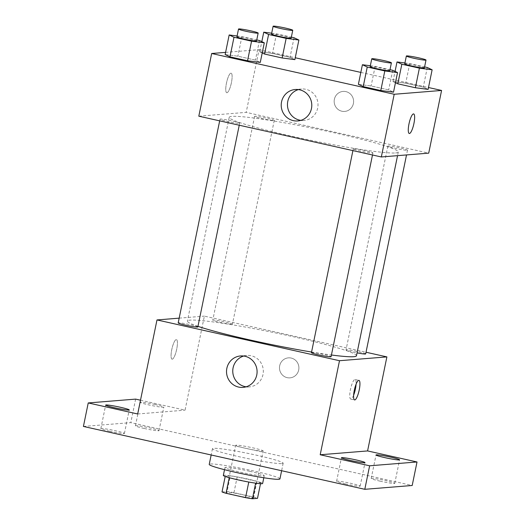 <?xml version="1.0" encoding="UTF-8"?>
<svg xmlns="http://www.w3.org/2000/svg" width="525" height="525" viewBox="0 0 525 525"><rect width="100%" height="100%" fill="white"/><g stroke="black" fill="none" stroke-linecap="round" stroke-linejoin="round"><path stroke-width="0.39" stroke-dasharray="2.62 1.97" d="M262.723 451.1A14.037 0.998 11.6 0 0 263.163 450.949A14.037 0.998 11.6 0 0 249.611 447.156A14.037 0.998 11.6 0 0 235.666 445.305A14.037 0.998 11.6 0 0 247.57 448.757A14.037 0.998 11.6 0 0 262.723 451.1M253.07 498.12A14.037 0.998 11.6 0 0 253.509 497.969A14.037 0.998 11.6 0 0 239.964 494.169A14.037 0.998 11.6 0 0 226.012 492.325A14.037 0.998 11.6 0 0 237.923 495.777A14.037 0.998 11.6 0 0 253.07 498.12M222.016 491.951L227.082 491.544A19.058 1.352 11.6 0 1 233.953 492.653L253.463 497.011A19.058 1.352 11.6 0 1 257.506 498.343M233.953 492.653L237.175 476.976L256.686 481.333L253.463 497.011M260.512 483.709L260.722 482.665L255.636 483.171M260.722 482.665A19.058 1.352 11.6 0 0 256.686 481.333M237.175 476.976A19.058 1.352 11.6 0 0 230.304 475.873L227.082 491.544M255.655 483.079A19.058 1.352 11.6 0 1 248.784 481.97L229.274 477.612A19.058 1.352 11.6 0 1 225.238 476.28L230.304 475.873M223.342 475.44A20.048 1.424 -168.4 0 1 247.918 479.076A20.048 1.424 -168.4 0 1 262.618 483.505M249.526 471.24A20.048 1.424 11.6 0 0 224.949 467.604A20.048 1.424 11.6 0 0 241.959 472.539A20.048 1.424 11.6 0 0 263.603 475.886A20.048 1.424 11.6 0 0 264.226 475.67A20.048 1.424 11.6 0 0 249.526 471.24M279.943 478.898A36.094 2.559 11.6 0 0 245.103 469.127A36.094 2.559 11.6 0 0 209.232 464.382M282.03 463.608A36.094 2.559 11.6 0 0 283.159 463.221A36.094 2.559 11.6 0 0 248.318 453.456A36.094 2.559 11.6 0 0 212.454 448.711A36.094 2.559 11.6 0 0 243.068 457.59A36.094 2.559 11.6 0 0 282.03 463.608M109.666 431.268A12.029 0.853 11.6 0 0 124.412 433.447A12.029 0.853 11.6 0 0 112.803 430.192A12.029 0.853 11.6 0 0 100.846 428.61A12.029 0.853 11.6 0 0 109.666 431.268M345.424 483.932A12.029 0.853 11.6 0 0 360.17 486.111A12.029 0.853 11.6 0 0 348.561 482.856A12.029 0.853 11.6 0 0 336.604 481.274A12.029 0.853 11.6 0 0 345.424 483.932M380.021 481.143A12.029 0.853 11.6 0 0 394.767 483.322A12.029 0.853 11.6 0 0 383.152 480.067A12.029 0.853 11.6 0 0 371.195 478.485A12.029 0.853 11.6 0 0 380.021 481.143M144.263 428.479A12.029 0.853 11.6 0 0 159.009 430.658A12.029 0.853 11.6 0 0 147.394 427.402A12.029 0.853 11.6 0 0 135.437 425.814A12.029 0.853 11.6 0 0 144.263 428.479M83.416 426.444L130.804 422.625L412.197 485.487M135.634 399.112L130.804 422.625M140.503 400.201L185.062 410.156L204.369 316.116L366.017 352.229M298.699 369.974A10.027 9.713 -94.6 0 0 288.389 357.86A10.027 9.713 -94.6 0 0 279.51 368.635A10.027 9.713 -94.6 0 0 298.699 369.974A10.027 9.713 -94.6 0 0 288.389 357.86A10.027 9.713 -94.6 0 0 279.51 368.635A10.027 9.713 -94.6 0 0 298.699 369.974M155.013 404.486A12.029 0.853 -168.4 0 1 163.833 407.144A12.029 0.853 -168.4 0 1 149.087 404.965A12.029 0.853 -168.4 0 1 140.267 402.308A12.029 0.853 -168.4 0 1 155.013 404.486M137.675 413.976L185.062 410.156M356.468 355.766A86.297 6.123 11.6 0 0 273.164 332.417A86.297 6.123 11.6 0 0 187.399 321.064A86.297 6.123 11.6 0 0 197.964 326.34M311.568 352.032A86.297 6.123 11.6 0 0 331.426 355.005M179.176 318.15L204.369 316.116M197.84 326.944A10.027 0.709 11.6 0 0 188.16 324.233A10.027 0.709 11.6 0 0 178.198 322.914M365.676 353.922A10.027 0.709 11.6 0 0 355.996 351.205A10.027 0.709 11.6 0 0 346.034 349.886A10.027 0.709 11.6 0 0 357.066 352.872M232.116 324.26A10.027 0.709 11.6 0 0 232.431 324.155A10.027 0.709 11.6 0 0 222.757 321.444A10.027 0.709 11.6 0 0 212.789 320.125A10.027 0.709 11.6 0 0 221.294 322.593A10.027 0.709 11.6 0 0 232.116 324.26M311.437 352.675A10.027 0.709 -168.4 0 1 311.752 352.57A10.027 0.709 -168.4 0 1 322.573 354.244A10.027 0.709 -168.4 0 1 331.078 356.711M172.226 359.172A10.027 2.369 102.6 0 0 176.63 349.532A10.027 2.369 102.6 0 0 176.426 339.59A10.027 2.369 102.6 0 0 171.924 348.856A10.027 2.369 102.6 0 0 172.056 359.159A10.027 2.369 102.6 0 0 172.226 359.172A10.027 2.369 102.6 0 0 176.636 349.538A10.027 2.369 102.6 0 0 176.433 339.59A10.027 2.369 102.6 0 0 171.931 348.863A10.027 2.369 102.6 0 0 172.062 359.159A10.027 2.369 102.6 0 0 172.233 359.172M353.62 395.207A10.027 2.369 -77.4 0 1 350.739 399.079A10.027 2.369 -77.4 0 1 350.536 389.137A10.027 2.369 -77.4 0 1 354.939 379.496A10.027 2.369 -77.4 0 1 355.117 379.509A10.027 2.369 -77.4 0 1 356.068 384.234M243.685 356.035A15.77 15.284 85.4 0 1 246.776 355.451A15.77 15.284 85.4 0 1 262.999 374.509A15.77 15.284 85.4 0 1 249.309 386.892A15.77 15.284 85.4 0 1 246.166 386.807M395.587 152.946A86.297 6.123 11.6 0 0 398.291 152.014A86.297 6.123 11.6 0 0 314.993 128.664A86.297 6.123 11.6 0 0 229.222 117.311A86.297 6.123 11.6 0 0 302.439 138.548A86.297 6.123 11.6 0 0 395.587 152.946M353.574 148.818A10.027 0.709 -168.4 0 1 364.396 150.491A10.027 0.709 -168.4 0 1 372.901 152.959A10.027 0.709 -168.4 0 1 362.939 151.64A10.027 0.709 -168.4 0 1 353.259 148.923A10.027 0.709 -168.4 0 1 353.574 148.818M273.945 120.507A10.027 0.709 11.6 0 0 274.253 120.402A10.027 0.709 11.6 0 0 264.58 117.692A10.027 0.709 11.6 0 0 254.612 116.373A10.027 0.709 11.6 0 0 263.123 118.84A10.027 0.709 11.6 0 0 273.945 120.507M407.183 150.275A10.027 0.709 11.6 0 0 407.498 150.17A10.027 0.709 11.6 0 0 397.819 147.453A10.027 0.709 11.6 0 0 387.857 146.134A10.027 0.709 11.6 0 0 396.362 148.601A10.027 0.709 11.6 0 0 407.183 150.275M239.348 123.303A10.027 0.709 11.6 0 0 239.662 123.191A10.027 0.709 11.6 0 0 229.983 120.481A10.027 0.709 11.6 0 0 220.021 119.162A10.027 0.709 11.6 0 0 228.526 121.629A10.027 0.709 11.6 0 0 239.348 123.303M198.804 116.189L246.192 112.363L428.715 153.143M225.599 52.375L259.061 49.672L246.192 112.363M259.061 49.672L295.247 57.757M360.833 72.411L428.492 87.524M353.397 103.53A10.027 9.713 -94.6 0 0 343.081 91.416A10.027 9.713 -94.6 0 0 334.202 102.185A10.027 9.713 -94.6 0 0 353.397 103.53A10.027 9.713 -94.6 0 0 343.081 91.416A10.027 9.713 -94.6 0 0 334.202 102.191A10.027 9.713 -94.6 0 0 353.391 103.53M225.146 54.561L237.877 56.201L255.439 60.126L260.275 62.409L255.439 60.126L237.877 56.201L225.146 54.561M392.982 81.532L395.456 82.701L392.982 81.532L405.713 83.18L423.275 87.104L428.111 89.381L423.275 87.104L405.713 83.18L392.982 81.532L395.062 71.413M259.744 51.772L262.218 52.94L259.744 51.772L272.475 53.412L290.036 57.337L294.866 59.62L290.036 57.337L272.475 53.412L259.744 51.772L261.817 41.646M358.385 84.328L371.116 85.969L388.684 89.893L393.514 92.17L388.684 89.893L371.116 85.969L358.385 84.328M226.925 92.728A10.027 2.369 102.6 0 0 231.328 83.088A10.027 2.369 102.6 0 0 231.118 73.146A10.027 2.369 102.6 0 0 226.616 82.412A10.027 2.369 102.6 0 0 226.748 92.715A10.027 2.369 102.6 0 0 226.925 92.728A10.027 2.369 102.6 0 0 231.328 83.094A10.027 2.369 102.6 0 0 231.125 73.146A10.027 2.369 102.6 0 0 226.623 82.412A10.027 2.369 102.6 0 0 226.754 92.715A10.027 2.369 102.6 0 0 226.925 92.728M409.264 133.488L409.264 133.488A10.027 2.369 -77.4 0 1 409.054 123.546A10.027 2.369 -77.4 0 1 413.457 113.905A10.027 2.369 -77.4 0 1 413.634 113.918L413.641 113.918M298.377 89.591A15.77 15.284 85.4 0 1 301.468 89.007A15.77 15.284 85.4 0 1 317.691 108.065A15.77 15.284 85.4 0 1 304.008 120.448A15.77 15.284 85.4 0 1 300.858 120.363M370.335 65.756L375.139 66.38L389.996 69.694M389.793 70.672A10.027 0.709 11.6 0 0 380.113 67.961A10.027 0.709 11.6 0 0 370.151 66.642M375.139 66.38L371.116 85.969M392.707 70.297L388.684 89.893M237.09 35.989L241.9 36.612L256.751 39.933M256.554 40.911A10.027 0.709 11.6 0 0 246.875 38.194A10.027 0.709 11.6 0 0 236.913 36.875M241.9 36.612L237.877 56.201M259.462 40.537L255.439 60.126M404.926 62.967L409.736 63.591L424.587 66.905M424.39 67.882A10.027 0.709 11.6 0 0 414.711 65.172A10.027 0.709 11.6 0 0 404.749 63.853M409.736 63.591L405.713 83.18M427.298 67.508L423.275 87.104M271.688 33.2L276.491 33.823L291.349 37.144M291.145 38.122A10.027 0.709 11.6 0 0 281.472 35.405A10.027 0.709 11.6 0 0 271.504 34.086M276.491 33.823L272.475 53.412M294.059 37.748L290.036 57.337M253.509 497.969L263.163 450.949M226.012 492.325L235.666 445.305M224.949 467.604L224.516 469.691M264.226 475.67L263.799 477.757M212.454 448.711L211.162 454.985M283.159 463.221L281.617 470.722M159.009 430.658L163.833 407.144M135.437 425.814L140.267 402.308M394.767 483.322L399.591 459.815M371.195 478.485L376.025 454.972M360.17 486.111L365 462.604M336.604 481.274L341.427 457.767M124.412 433.447L129.242 409.933M100.846 428.61L105.669 405.097M350.739 399.079L354.578 399.932M355.117 379.509L358.949 380.363M246.776 355.451L240.535 355.95M249.309 386.892L243.075 387.391M229.222 117.311L187.399 321.064M398.291 152.014L397.55 155.656M372.488 154.987L372.901 152.959M352.912 150.616L353.259 148.923M254.612 116.373L212.789 320.125M274.253 120.402L232.431 324.155M387.857 146.134L346.034 349.886M407.498 150.17L406.521 154.928M220.021 119.162L219.673 120.848M239.662 123.191L239.243 125.219M301.468 89.007L295.234 89.506M304.008 120.448L297.767 120.947"/><path stroke-width="0.79" d="M248.771 482.048L245.569 497.648L226.058 493.29A19.058 1.352 11.6 0 1 222.016 491.951L225.199 476.464M260.512 483.709L257.506 498.343L252.44 498.75A19.058 1.352 11.6 0 1 245.569 497.648M255.636 483.171L252.44 498.75M263.799 477.757L262.618 483.505A20.048 1.424 -168.4 0 1 242.694 480.867A20.048 1.424 -168.4 0 1 223.342 475.44L224.516 469.691M229.254 477.711L226.058 493.29M211.162 454.985L209.232 464.382A36.094 2.559 11.6 0 0 239.853 473.261A36.094 2.559 11.6 0 0 278.808 479.286A36.094 2.559 11.6 0 0 279.943 478.898L281.617 470.722M366.017 352.229L386.892 356.895L367.585 450.929L417.021 461.974L412.197 485.487L364.803 489.307L83.416 426.444L88.239 402.938L135.634 399.112L140.503 400.201M390.771 457.157A12.029 0.853 -168.4 0 1 399.591 459.815A12.029 0.853 -168.4 0 1 384.845 457.629A12.029 0.853 -168.4 0 1 376.025 454.972A12.029 0.853 -168.4 0 1 390.771 457.157M356.173 459.946A12.029 0.853 -168.4 0 1 365 462.604A12.029 0.853 -168.4 0 1 350.254 460.425A12.029 0.853 -168.4 0 1 341.427 457.767A12.029 0.853 -168.4 0 1 356.173 459.946M367.585 450.929L320.197 454.755L369.633 465.793L364.803 489.307M417.021 461.974L369.633 465.793M386.892 356.895L339.498 360.714L320.197 454.755M339.498 360.714L156.982 319.942L137.675 413.976L88.239 402.938M256.758 375.014A15.77 15.284 85.4 0 1 243.075 387.391A15.77 15.284 85.4 0 1 226.57 372.901A15.77 15.284 85.4 0 1 240.535 355.95A15.77 15.284 85.4 0 1 256.758 375.014M120.415 407.275A12.029 0.853 -168.4 0 1 129.242 409.933A12.029 0.853 -168.4 0 1 114.496 407.754A12.029 0.853 -168.4 0 1 105.669 405.097A12.029 0.853 -168.4 0 1 120.415 407.275M331.426 355.005A86.297 6.123 11.6 0 0 353.765 356.698A86.297 6.123 11.6 0 0 356.468 355.766L397.55 155.656M197.964 326.34A86.297 6.123 11.6 0 0 311.568 352.032M156.982 319.942L179.176 318.15M219.673 120.848L178.198 322.914A10.027 0.709 11.6 0 0 186.703 325.382A10.027 0.709 11.6 0 0 197.525 327.049A10.027 0.709 11.6 0 0 197.84 326.944L239.243 125.219M357.066 352.872A10.027 0.709 11.6 0 0 365.361 354.027A10.027 0.709 11.6 0 0 365.676 353.922L406.521 154.928M372.488 154.987L331.078 356.711A10.027 0.709 -168.4 0 1 321.116 355.392A10.027 0.709 -168.4 0 1 311.437 352.675L352.912 150.616M358.772 380.356A10.027 2.369 -77.4 0 1 358.949 380.363A10.027 2.369 -77.4 0 1 359.074 390.666A10.027 2.369 -77.4 0 1 354.578 399.932A10.027 2.369 -77.4 0 1 354.368 389.99A10.027 2.369 -77.4 0 1 358.772 380.356M356.068 384.234A10.027 2.369 -77.4 0 1 353.62 395.207M246.166 386.807A15.77 15.284 85.4 0 1 232.811 372.396A15.77 15.284 85.4 0 1 243.685 356.035M428.492 87.524L441.584 90.451L428.715 153.143L381.327 156.962L198.804 116.189L211.673 53.497L225.599 52.375M295.247 57.757L360.833 72.411M256.751 39.933L259.462 40.537L264.292 42.814L260.275 62.409L247.544 60.762L229.976 56.838L225.146 54.561L229.169 34.972L237.09 35.989M397.812 83.816L395.456 82.701L397.812 83.816L415.38 87.741L397.812 83.816L401.835 64.227L397.005 61.943L404.926 62.967M428.111 89.381L415.38 87.741L428.111 89.381L432.127 69.792L419.403 68.145L401.835 64.227M441.584 90.451L394.196 94.27L211.673 53.497M264.574 54.049L262.218 52.94L264.574 54.049L282.135 57.973L264.574 54.049L268.597 34.46L263.76 32.176L271.688 33.2M294.866 59.62L282.135 57.973L294.866 59.62L298.889 40.025L286.158 38.384L268.597 34.46M389.996 69.694L392.707 70.297L397.537 72.581L393.514 92.17L380.783 90.53L363.221 86.605L358.385 84.328L362.408 64.733L370.335 65.756M394.196 94.27L381.327 156.962M311.456 108.57A15.77 15.284 85.4 0 1 297.767 120.947A15.77 15.284 85.4 0 1 281.269 106.457A15.77 15.284 85.4 0 1 295.234 89.506A15.77 15.284 85.4 0 1 311.456 108.57M413.464 113.912A10.027 2.369 -77.4 0 1 413.641 113.918A10.027 2.369 -77.4 0 1 413.772 124.222A10.027 2.369 -77.4 0 1 409.27 133.488A10.027 2.369 -77.4 0 1 409.06 123.546A10.027 2.369 -77.4 0 1 413.464 113.912M413.634 113.918A10.027 2.369 -77.4 0 1 413.766 124.222A10.027 2.369 -77.4 0 1 409.264 133.488M300.858 120.363A15.77 15.284 85.4 0 1 287.503 105.952A15.77 15.284 85.4 0 1 298.377 89.591M397.537 72.581L384.805 70.941L367.244 67.016L362.408 64.733M371.759 58.807L370.151 66.642A10.027 0.709 11.6 0 0 378.656 69.11A10.027 0.709 11.6 0 0 389.478 70.783A10.027 0.709 11.6 0 0 389.793 70.672L391.401 62.836A10.027 0.709 11.6 0 0 381.727 60.126A10.027 0.709 11.6 0 0 371.759 58.807A10.027 0.709 11.6 0 0 380.264 61.274A10.027 0.709 11.6 0 0 391.086 62.947A10.027 0.709 11.6 0 0 391.401 62.836M393.514 92.17L380.783 90.53L363.221 86.605L358.385 84.328M384.805 70.941L380.783 90.53M367.244 67.016L363.221 86.605M264.292 42.814L251.567 41.173L233.999 37.249L229.169 34.972M238.521 29.039L236.913 36.875A10.027 0.709 11.6 0 0 245.418 39.342A10.027 0.709 11.6 0 0 256.239 41.016A10.027 0.709 11.6 0 0 256.554 40.911L258.162 33.068A10.027 0.709 11.6 0 0 248.482 30.358A10.027 0.709 11.6 0 0 238.521 29.039A10.027 0.709 11.6 0 0 247.026 31.507A10.027 0.709 11.6 0 0 257.847 33.18A10.027 0.709 11.6 0 0 258.162 33.068M260.275 62.409L247.544 60.762L229.976 56.838L225.146 54.561M251.567 41.173L247.544 60.762M233.999 37.249L229.976 56.838M424.587 66.905L427.298 67.508L432.127 69.792M406.357 56.017L404.749 63.853A10.027 0.709 11.6 0 0 413.254 66.321A10.027 0.709 11.6 0 0 424.075 67.994A10.027 0.709 11.6 0 0 424.39 67.882L425.998 60.047A10.027 0.709 11.6 0 0 416.318 57.337A10.027 0.709 11.6 0 0 406.357 56.017A10.027 0.709 11.6 0 0 414.862 58.485A10.027 0.709 11.6 0 0 425.683 60.152A10.027 0.709 11.6 0 0 425.998 60.047M397.005 61.943L395.062 71.413M419.403 68.145L415.38 87.741M291.349 37.144L294.059 37.748L298.889 40.025M273.112 26.25L271.504 34.086A10.027 0.709 11.6 0 0 280.009 36.553A10.027 0.709 11.6 0 0 290.83 38.227A10.027 0.709 11.6 0 0 291.145 38.122L292.753 30.279A10.027 0.709 11.6 0 0 283.08 27.569A10.027 0.709 11.6 0 0 273.112 26.25A10.027 0.709 11.6 0 0 281.617 28.717A10.027 0.709 11.6 0 0 292.438 30.391A10.027 0.709 11.6 0 0 292.753 30.279M263.76 32.176L261.817 41.646M286.158 38.384L282.135 57.973"/></g></svg>
